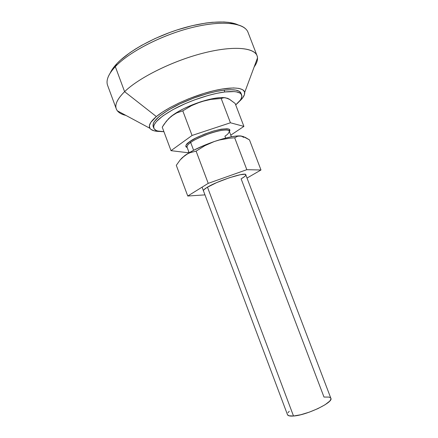 <?xml version="1.0" encoding="UTF-8"?>
<svg xmlns="http://www.w3.org/2000/svg" width="438" height="438" viewBox="0 0 438 438"><rect width="100%" height="100%" fill="white"/><g stroke="black" fill="none" stroke-linecap="round" stroke-linejoin="round"><path stroke-width="0.66" d="M225.641 138.074L224.929 136.196C227.749 134.461 229.184 132.774 229.244 131.132C229.047 129.106 220.21 129.834 209.977 133.371C199.909 137.143 193.481 140.182 190.683 142.481L189.605 141.731C193.043 138.851 201.037 135.271 213.58 130.995C226.309 127.912 231.582 128.104 229.408 131.564L229.698 129.736L228.751 129.046L226.972 128.717L221.185 129.183L213.191 131.11L204.283 134.209L195.961 137.959L189.605 141.731L190.683 142.481C187.897 144.491 186.681 146.024 187.031 147.08L189.156 152.731M241.108 178.792L323.994 397.058L328.905 397.08L330.318 397.622M202.077 187.163L287.481 414.693C287.958 415.843 289.967 416.286 293.509 416.018L207.475 187.146L293.509 416.018C306.611 415.29 333.767 402.27 330.865 398.295L245.849 175.003M193.612 150.272L190.683 142.481L193.612 150.272M228.948 99.229L227.295 98.227L223.993 97.685L221.19 98.49L210.963 99.393L200.993 101.715L213.383 98.512L220.259 97.614L224.836 97.685C219.285 97.143 211.335 98.484 200.993 101.715L192.277 104.863L183.987 108.547L176.782 112.467L171.192 116.327L176.706 112.916L182.794 110.858L191.554 105.629L200.993 101.715C188.28 105.958 178.348 110.825 171.192 116.327L166.341 121.222L162.235 127.168L171.012 150.667L192.052 135.462L182.794 110.858L192.052 135.462L230.437 122.777L221.19 98.49L230.437 122.777L243.911 126.396L230.771 135.156L243.911 126.396L230.437 122.777L192.052 135.462L171.012 150.667L187.283 152.643L188.915 152.096L187.283 152.643L171.012 150.667L162.235 127.168L164.206 124.091L168.674 118.605L173.87 114.438L176.706 112.916L182.794 110.858L191.554 105.629L196.18 103.483L205.942 100.351L210.963 99.393L221.19 98.49L223.993 97.685L227.295 98.227L229.134 99.07L235.151 103.472L243.911 126.396L235.151 103.472L229.55 99.306L225.444 97.767M187.196 147.513L186.161 147.009L185.75 146.117L186.194 144.907L189.605 141.731C185.789 144.168 184.984 146.1 187.196 147.513M229.392 131.526L229.687 130.447C229.424 130.081 229.277 130.31 229.244 131.132C228.904 126.724 200.823 134.877 190.683 142.481C188.209 144.113 186.993 145.646 187.031 147.08L186.243 146.861L187.179 147.475M330.86 398.279L330.701 399.713L329.628 401.186L325.084 404.739L317.939 408.599L309.332 412.136L300.709 414.748L293.509 416.018L288.861 415.761L287.47 414.666M287.925 412.793L289.244 411.277M171.192 116.327L168.312 118.972L171.192 116.327M228.614 98.928L227.295 98.227M241.666 94.975L240.999 93.239C239.679 90.108 234.051 89.078 224.114 90.151L224.809 91.975C234.741 90.874 240.358 91.876 241.666 94.975C242.477 97.537 240.484 100.844 235.693 104.879L240.068 100.433L241.075 98.878L241.875 96.119L240.999 93.913L239.914 93.053L236.46 91.881L234.116 91.591L224.809 91.975L217.018 93.289L208.329 95.407L194.477 99.913L185.323 103.592L172.796 109.703L162.821 115.933L156.289 121.66L154.088 124.939L153.65 126.368L154.083 128.745L156.169 130.442L157.795 131.017L163.916 131.668C158.189 131.674 154.817 130.508 153.804 128.175C152.714 123.33 160.051 116.639 175.808 108.098C190.995 100.242 211.198 93.628 224.809 91.975L224.114 90.151L216.317 91.443L207.628 93.557L193.771 98.052L180.242 103.718L168.444 109.96L159.547 116.114L154.302 121.583L153.431 123.166L153.004 125.892M240.988 93.206L239.241 91.296L235.781 90.102L230.684 89.702L224.114 90.151C210.492 91.772 190.295 98.369 175.112 106.248C159.366 114.816 152.046 121.54 153.152 126.434L153.798 128.159M107.08 81.348C107.376 77.093 110.124 72.188 115.32 66.631L116.864 63.663C113.727 66.998 111.515 70.118 110.212 73.037M257.051 55.719C258.185 58.911 257.216 62.656 254.149 66.959C256.526 63.62 257.648 60.592 257.517 57.876C257.226 48.207 236.734 44.972 205.564 52.544C174.45 60.039 139.202 77.345 124.606 91.668C138.643 77.937 171.614 61.375 201.907 53.469C232.249 45.508 254.095 47.288 257.051 55.719L248.017 32.335C244.656 22.875 222.444 19.989 192.036 27.545C161.677 35.04 128.975 52.002 115.32 66.631L124.606 91.668L156.361 116.568L150.743 122.481L149.385 125.739L149.916 128.323L150.858 129.336L154.006 130.781L160.319 131.482C154.838 131.449 151.367 130.387 149.905 128.301C148.214 125.591 150.365 121.682 156.361 116.568L124.606 91.668C116.316 99.963 113.902 106.352 117.379 110.83C119.076 112.955 121.917 114.482 125.914 115.413C120.762 114.219 117.559 112.046 116.3 108.903C114.663 104.512 117.433 98.769 124.606 91.668L115.32 66.631C108.345 74.197 105.777 80.455 107.611 85.388L116.3 108.903M111.531 70.523L116.864 63.663L120.581 60.05L129.971 52.664L135.561 48.974L141.666 45.355L155.129 38.517L169.692 32.511L177.155 29.921L191.932 25.743L205.893 23.05L212.353 22.294L223.851 21.966L228.778 22.387L236.761 24.309M156.361 116.568C166.856 107.77 189.709 97.055 209.846 91.712C230.027 86.335 243.999 87.063 244.672 92.489C244.951 95.024 243.052 98.112 238.967 101.764L242.707 97.811L244.481 94.542L244.497 91.799L242.657 89.708L238.962 88.394L233.481 87.939L222.312 88.985L213.328 90.83L203.555 93.524L188.439 98.895L178.759 103.116L169.933 107.611L162.361 112.166L156.361 116.568M237.9 24.791C227.415 19.913 204.075 21.363 178.469 29.499C152.878 37.624 128.279 51.509 116.864 63.663L115.32 66.631C128.104 52.993 157.324 37.225 186.079 29.127C214.861 21.002 238.507 21.593 245.745 28.946M245.838 175.151L245.669 174.554L244.678 174.269L240.369 174.707L229.435 177.724L216.728 182.58L206.922 187.48C216.996 181.025 246.041 171.625 245.844 174.778C246.041 175.523 244.656 176.766 241.694 178.507M241.677 178.463C244.607 176.738 245.992 175.507 245.833 174.757L245.844 174.778M181.447 158.474L184.869 155.506L193.684 150.234L205.641 144.77L214.368 141.49L204.891 145.662L196.109 151.143L208.225 183.358L187.76 196.021L176.295 165.318L187.76 196.021L204.568 194.899L187.76 196.021L208.225 183.358L246.824 169.681L260.982 169.988L247.081 178.031L260.982 169.988L249.479 139.881L243.15 136.497L239.378 135.928L237.697 136.223L234.686 137.8L246.824 169.681L260.982 169.988L249.479 139.881L245.187 137.335L241.201 136.015L243.731 137.39M206.922 187.48L203.774 189.884L203.446 190.809C203.232 190.147 204.393 189.041 206.922 187.48M241.207 136.015L237.697 136.223L234.686 137.8L229.507 138.211L234.686 137.8L246.824 169.681L208.225 183.358L196.109 151.143L204.891 145.662L214.368 141.49L222.898 138.808L230.574 136.935L236.816 135.988L240.96 135.983C235.589 135.506 226.731 137.346 214.368 141.49L219.339 140.001L214.368 141.49C201.611 146.013 191.784 150.688 184.869 155.506L180.215 159.87L176.295 165.318L180.215 159.87L182.449 157.516L187.459 153.891L184.869 155.506L181.179 158.791M229.507 138.211L219.339 140.001L229.507 138.211M196.109 151.143L190.201 152.643L187.459 153.891L190.201 152.643L196.109 151.143M229.244 131.132L231.384 136.776M117.379 110.83L149.905 128.301M257.517 57.876L244.672 92.489"/></g></svg>
